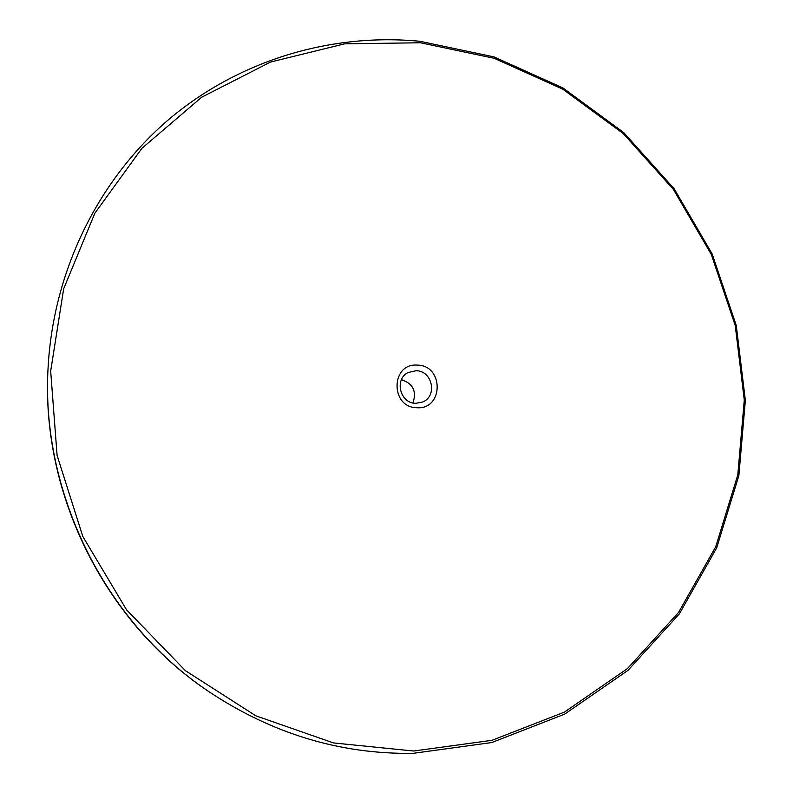 <?xml version="1.0" encoding="UTF-8"?>
<svg xmlns="http://www.w3.org/2000/svg" width="793" height="793" viewBox="0 0 793 793"><rect width="100%" height="100%" fill="white"/><g stroke="black" fill="none" stroke-linecap="round" stroke-linejoin="round"><path stroke-width="1.19" d="M48.204 365.613L48.155 366.535C40.066 491.055 103.437 620.354 206.824 690.237L207.578 690.762C103.744 620.572 40.076 490.689 48.204 365.613C54.053 267.756 100.364 177.136 170.455 118.038C241.022 59.316 332.317 32.9 419.884 41.276L494.009 56.898L562.901 87.924L623.744 132.6L674.159 188.764L712.173 253.968L736.271 325.497L745.361 400.415L738.858 475.631L716.674 547.904L679.323 613.911L627.987 670.372L564.586 714.166L491.789 742.545L413.024 753.35C339.8 754.351 271.315 733.495 207.578 690.762M420.459 42.772L344.727 43.823L270.542 62.032L201.65 97.242L141.888 148.341L94.843 213.248L63.668 288.83L50.673 371.084L57.086 455.321L82.839 536.514L126.513 609.748L185.413 670.67L255.842 715.821L333.466 742.932L413.678 751.021L492.007 740.305L564.408 712.114L627.481 668.568L678.55 612.434L715.722 546.783L737.797 474.888L744.28 400.059L735.24 325.517L711.262 254.355L673.435 189.477L623.278 133.591L562.743 89.153L494.198 58.305L420.459 42.772M416.969 407.741C443.683 409.723 443.991 365.286 417.376 365.127C390.632 362.817 390.077 407.731 416.969 407.741M415.78 403.32L422.6 402.031C437.746 396.193 432.413 370.638 416.097 370.718L408.137 372.532C394.042 379.223 400.039 403.498 415.78 403.32M412.905 402.943C416.88 391.355 413.074 383.584 401.476 379.639"/></g></svg>
